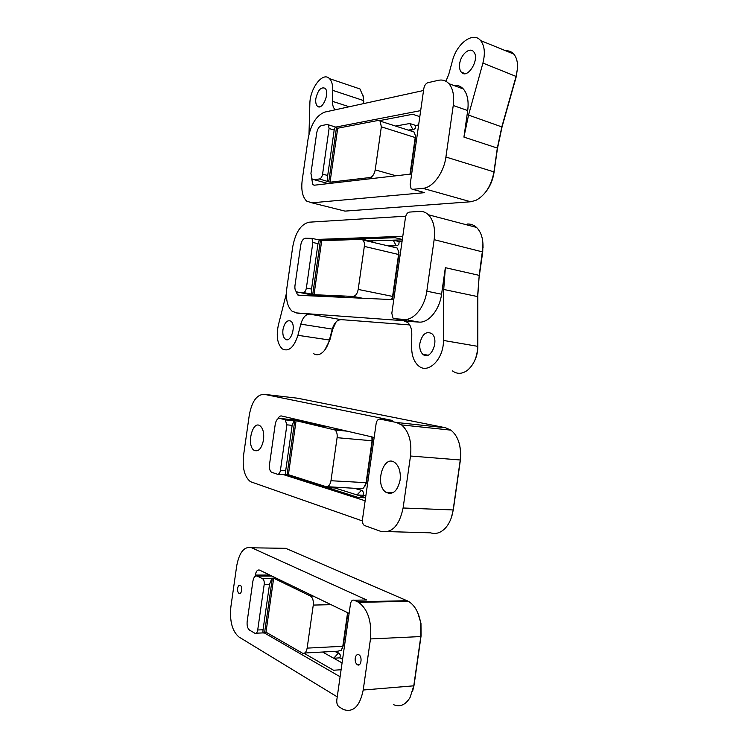 <?xml version="1.0" encoding="UTF-8"?>
<svg xmlns="http://www.w3.org/2000/svg" width="748" height="748" viewBox="0 0 748 748"><rect width="100%" height="100%" fill="white"/><g stroke="black" fill="none" stroke-linecap="round" stroke-linejoin="round"><path stroke-width="1.12" d="M379.47 120.634L412.681 114.276L419.815 116.651M395.599 126.066L409.792 123.514L412.765 129.348L408.258 130.124M362.995 95.136L363.752 103.579M363.388 103.654L363.248 96.642L359.984 88.956L355.188 87.329M340.49 209.982L344.996 211.114L470.67 201.764L475.868 200.371C485.312 195.265 491.333 185.766 493.951 171.872L497.336 148.076L501.88 126.655L516.176 76.044L517.513 68.358C517.831 62.149 516.569 57.372 513.736 54.043C511.576 51.668 508.911 50.584 505.742 50.789M311.72 178.735L312.851 184.719L314.356 185.205L411.652 173.975M335.403 109.769L334.805 109.292C333.225 107.656 332.458 105.01 332.505 101.354L332.785 90.377C332.851 84.926 331.747 81.008 329.466 78.624C322.856 71.275 309.85 88.404 309.859 103.813L308.989 134.173M423.536 90.508L324.763 112.097C316.432 115.351 310.878 124.243 308.101 138.763L302.201 180.231C301.014 189.992 302.482 196.939 306.587 201.062L311.851 202.82L424.668 192.657L417.646 190.703M315.871 98.474C317.956 90.031 321.023 86.646 325.062 88.32C330.233 92.752 322.07 111.321 317.32 106.094C315.908 104.58 315.422 102.037 315.871 98.474M418.637 124.935L415.72 125.44L409.792 123.514M420.675 110.62L335.899 127.067M409.1 130.395L413.616 129.619L412.765 129.348M415.72 125.44L415.327 128.235L413.616 129.619M470.67 201.764L422.901 188.337L412.672 189.319L420.694 191.544M422.901 188.337C432.653 187.795 443.873 172.844 445.911 157.015L453.251 105.496C454.447 95.847 452.998 88.573 448.903 83.673C445.995 80.55 442.451 79.438 438.272 80.335L427.847 82.71C425.79 83.477 424.443 85.44 423.807 88.61L410.166 184.476L411.11 188.748L412.672 189.319M517.56 67.413L516.288 76.511L502.03 126.973L497.411 148.768L497.336 148.076L463.928 137.099L467.706 110.554C468.893 101.008 467.416 93.79 463.274 88.918C460.6 86.057 457.365 84.879 453.559 85.365M459.665 63.795C460.693 54.632 469.697 46.685 473.615 51.715C480.394 58.671 467.463 79.971 461.338 72.182C459.749 70.275 459.197 67.488 459.665 63.795M463.928 137.099L468.538 115.099L482.918 63.066C485.377 53.248 484.611 45.75 480.637 40.579C473.204 31.126 456.673 43.506 452.428 60.85L448.735 74.463L445.892 81.261M445.911 157.015L493.951 171.872L494.026 172.498C492.867 179.959 490.108 186.448 485.742 191.974M494.026 172.498L497.411 148.768M330.036 182.213L337.713 128.217L378.049 120.475L380.171 121.129L381.34 126.823L375.216 169.861C374.327 174.247 372.569 176.809 369.923 177.538L330.036 182.213L319.415 178.978C320.986 178.51 322.042 176.893 322.594 174.106L329.083 128.516L328.363 124.823L327.175 124.467L321.36 125.636C319.031 126.496 317.47 128.983 316.666 133.097L310.934 173.424L312.103 179.174L328.335 183.587M409.998 174.162L415.215 137.548L415.299 135.341L413.99 131.966L411.868 131.283M415.29 135.276L415.486 138.193L410.372 174.125M322.594 174.106L327.708 175.5C327.39 178.333 327.577 180.287 328.269 181.343M319.415 178.978L313.674 179.688M330.008 183.4L355.59 180.446M356.067 180.39L355.468 180.231M327.708 175.5L334.178 130.068L329.083 128.516M334.178 130.068L335.319 126.954L336.441 127.824L328.746 181.867M336.441 127.824L337.713 128.217M402.34 239.454L395.112 237.714L320.294 240.323M388.137 245.886L396.206 245.69L393.196 240.164L402.274 239.884L369.559 240.912M409.698 324.922L340.938 319.611L338.218 320.228C335.478 321.818 333.468 324.866 332.196 329.372L329.326 340.303C327.456 346.922 324.576 351.401 320.696 353.748C318.096 355.141 315.684 355.076 313.459 353.552M324.716 350.129L329.849 340.069L332.72 329.167L336.198 321.752M393.766 299.668L298.686 295.301L297.536 294.862L296.021 291.402M297.059 313.075L309.401 314.104C305.595 314.319 302.725 317.666 300.799 324.146L297.919 335.31C293.917 347.483 288.728 352.028 282.351 348.942C277.386 344.136 276.059 336.179 278.368 325.071L286.391 293.487M298.415 313.309L292.225 311.355C287.363 306.858 285.568 299.153 286.83 288.232L292.73 246.765C295.488 232.357 300.939 224.166 309.092 222.193L405.743 216.2M282.968 329.606C282.464 334.122 283.221 337.283 285.24 339.096C290.738 343.8 296.657 325.025 290.86 321.154C287.195 319.686 284.567 322.5 282.968 329.606M296.18 312.916L406.416 320.901L401.433 320.004M316.703 239.444L402.779 236.321M468.089 225.204L467.5 224.026C470.875 223.886 473.877 225.017 476.513 227.411L428.398 214.769C425.846 212.329 422.919 211.207 419.619 211.404L409.427 212.086C407.426 212.535 406.108 214.321 405.472 217.453L391.821 313.319L393.065 318.19L402.387 320.172M476.513 227.411C480.88 231.693 483.04 238.079 483.012 246.578L479.216 275.367L477.71 294.815L477.701 346.801C477.205 357.161 473.727 365.033 467.266 370.419C462.021 374.103 457.103 374.281 452.512 370.924M428.398 214.769C433.541 220.267 435.458 228.57 434.149 239.669L426.818 291.187C424.78 307.045 413.775 320.471 404.247 319.405L394.261 318.695M474.251 361.546C476.504 357.179 477.692 352.439 477.804 347.324L477.804 295.479L479.216 275.367L445.35 267.681L441.572 294.226C439.553 309.915 428.501 323.173 418.899 322.079L405.36 321.219M419.899 343.22C419.329 348.213 420.348 351.925 422.947 354.365C430.605 361.452 439.88 339.807 431.746 333.599C426.173 330.897 422.218 334.104 419.899 343.22M445.35 267.681L443.723 289.457L443.442 340.434C443.816 359.115 428.034 374.617 418.497 365.809C413.99 361.836 411.709 355.674 411.652 347.324L411.793 333.982C411.755 328.755 410.39 324.931 407.707 322.51L404.126 321.004M434.149 239.669L482.722 251.954L482.928 243.165M482.722 251.954L479.337 275.694M396.206 245.69L388.988 246.092M397.066 245.896L398.796 244.381L399.189 241.595L393.196 240.164M399.189 241.595L402.041 241.511M321.705 240.706L314.02 294.703L353.009 296.414C355.59 296.096 357.32 293.768 358.199 289.429L364.323 246.382C364.669 243.446 364.173 241.324 362.845 239.996L361.125 239.36L321.705 240.706L319.359 240.043L318.012 243.642L311.542 289.065L306.371 288.074C305.829 290.832 304.791 292.318 303.258 292.533L312.206 294.216C311.458 293.581 311.233 291.86 311.542 289.065M391.859 299.583L392.962 296.479L398.918 254.582L398.609 251.197M395.44 247.588L397.048 247.962L398.665 251.599L398.609 254.226L392.625 296.236L391.625 299.574M370.999 241.08L374.075 242.614M314.169 295.404L296.451 291.832C295.133 290.57 294.647 288.438 294.993 285.427L300.733 245.11C301.528 241.024 303.062 238.743 305.334 238.247L311.963 238.369L312.86 242.492L306.371 288.074M297.648 292.3L303.258 292.533M323.061 240.23L322.463 240.678M347.689 239.818L348.175 239.351M312.206 294.216L312.729 294.46L320.415 240.417M312.729 294.46L314.02 294.703M339.527 297.18L338.975 296.18L313.964 295.067L314.581 296.03M338.975 296.18L345.726 297.461M451.231 517.999L453.297 509.958L460.403 460.001L460.787 453.372L459.74 445.453M354.243 488.276L362.247 490.52L363.491 492.465L363.089 495.251L365.809 496.102M362.397 520.935L250.412 481.665C244.521 476.869 242.24 468.061 243.568 455.261L249.299 415.009C251.936 401.199 256.957 394.318 264.353 394.346L297.564 398.216L445.499 427.744L450.857 430.137C456.85 434.859 460.114 442.479 460.646 453.026L460.226 460.198L453.101 510.304C452.063 517.177 449.744 522.824 446.145 527.237C441.376 532.679 436.178 534.54 430.539 532.828L387.875 531.604M264.353 394.346L392.251 420.423L379.965 419.095C378.039 419.02 376.758 420.526 376.132 423.611L362.481 519.467C362.219 522.254 362.827 524.245 364.313 525.461L380.891 531.407C391.915 533.492 399.329 525.685 403.107 507.995L410.502 456.018L460.403 460.001M445.499 427.744L396.393 422.47L379.965 419.095M396.393 422.47L401.601 424.92C408.978 431.484 411.952 441.853 410.502 456.018M283.445 474.615L365.146 500.786M374.159 437.43L281.51 415.972C280.126 415.757 278.939 416.701 277.947 418.805M263.53 439.852C261.697 448.482 258.584 451.998 254.198 450.38C246.26 445.911 252.328 420.077 260.014 425.79C263.062 428.352 264.231 433.036 263.53 439.852M400.105 480.132C397.469 491.258 392.756 495.307 385.968 492.287C374.215 484.882 383.556 453.643 394.935 462.657C399.18 466.313 400.9 472.138 400.105 480.132M362.247 490.52L355.113 488.332M361.368 490.473L356.936 494.914L365.594 497.644L334.992 487.995M363.089 495.251L356.936 494.914M365.566 497.813L358.152 497.429L286.839 474.69M288.41 474.69L296.086 420.694L334.982 429.988C336.768 431.502 337.47 434.074 337.096 437.683L330.971 480.73C330.102 485.003 328.428 486.967 325.932 486.63L288.41 474.69L286.503 474.812C285.661 474.849 285.381 473.503 285.68 470.782L292.15 425.35L286.905 424.836L285.156 419.712L294.777 420.563L287.092 474.606M327.11 486.696L360.947 488.668L363.64 487.995L366.062 482.928L372.036 440.918L371.896 436.907M372.027 436.935L372.42 440.796L366.455 482.694L365.192 485.882M327.128 487.537L335.852 488.042L339.255 487.406M296.395 420.124L279.696 418.422C277.499 418.328 276.012 420.292 275.227 424.312L269.486 464.639C269.112 468.276 269.776 470.81 271.477 472.222L277.396 474.223C278.873 474.41 279.883 473.147 280.416 470.427L286.905 424.836M279.696 418.422L285.156 419.712M289.57 475.56L289.074 474.905M313.103 482.544L313.468 483.18M294.216 420.628L292.15 425.35M294.777 420.563L296.086 420.694M321.341 425.201L320.49 426.042L296.133 420.367L297.04 419.572M320.49 426.042L328.381 426.828M412.578 691.404L414.093 685L421.077 635.865L420.965 623.271L417.721 612.631M334.571 651.368L339.087 653.303L340.349 655.07L339.947 657.857L342.584 659.306M337.236 696.865L239.023 637.034C232.226 631.312 229.514 621.195 230.898 606.675L236.705 565.862C239.36 552.033 244.372 546.003 251.73 547.798L285.68 548.321L408.352 601.299C414.644 605.104 418.749 612.313 420.675 622.934L420.797 636.557L413.784 685.822L410.063 697.51C405.575 704.906 400.096 707.309 393.635 704.71M414.093 685L413.784 685.822L363.21 690.021C359.853 706.308 353.262 712.797 343.416 709.497L339.022 706.832C337.273 705.411 336.544 703.083 336.815 699.857L350.457 603.991C351.074 600.953 352.327 599.7 354.187 600.223L366.698 599.98L251.73 547.798M363.21 690.021L370.475 638.942L420.797 636.557L421.077 635.865M407.567 601.317L407.174 600.719L357.525 601.766L358.666 602.364C367.969 609.424 371.906 621.616 370.475 638.942M357.525 601.766L354.187 600.223M355.207 658.184C355.814 655.248 357.03 654.107 358.853 654.771C362.63 656.566 361.144 667.029 357.432 664.766C355.693 663.504 354.954 661.307 355.207 658.184M237.649 588.311C238.116 585.899 238.977 584.899 240.23 585.301C242.82 586.46 241.604 595.006 239.07 593.454C237.892 592.566 237.415 590.845 237.649 588.311M264.072 632.771L340.097 676.753M349.12 613.407L259.575 570.107C257.499 569.537 256.078 571.182 255.311 575.072L255.133 576.334M339.087 653.303L335.459 651.321M338.19 653.35L333.692 658.221L342.07 662.896L322.566 652.032M339.947 657.857L333.692 658.221M341.097 669.731L333.561 670.245L304.081 653.303M265.989 632.182L273.675 578.185L310.504 596.072C312.729 597.727 313.655 600.728 313.272 605.076L307.148 648.123C306.325 652.228 304.735 653.902 302.388 653.135L265.989 632.182L263.96 632.873C263.072 633.416 262.763 632.387 263.053 629.779L269.523 584.356L264.203 584.394C264.455 581.635 263.922 579.747 262.604 578.728L272.347 578.185L264.652 632.238M347.932 612.836L343.267 645.627L342.332 648.264M304.707 653.004L337.965 651.181L341.238 650.274L343.267 645.627M347.596 612.668L342.808 646.281L307.148 648.123M271.842 576.044L257.256 576.082C255.133 575.474 253.684 577.157 252.908 581.121L247.167 621.448C246.784 625.637 247.588 628.526 249.561 630.134L254.844 633.238C256.246 633.687 257.2 632.602 257.714 629.984L264.203 584.394M257.256 576.082L262.529 578.69M271.73 578.653L269.523 584.356M272.347 578.185L273.675 578.185M363.79 101.569L363.444 100.531L332.785 90.377M332.505 101.354L349.204 106.758M311.851 202.82L344.996 211.114M467.706 110.554L453.251 105.496M516.288 76.511L482.918 63.066M468.538 115.099L502.03 126.973M381.34 126.823L415.215 137.548L415.486 138.193M373.112 178.426L369.923 177.538M396.001 175.78L375.216 169.861M300.799 324.146L332.72 329.167M329.849 340.069L297.919 335.31M340.938 319.611L309.401 314.104M441.572 294.226L426.818 291.187M404.247 319.405L418.899 322.079M477.804 346.894L477.701 346.333L443.442 340.434M443.723 289.457L477.701 296.601L477.794 297.293M358.199 289.429L392.962 296.479M364.323 246.382L398.918 254.582M312.86 242.492L318.012 243.642M362.443 298.228L353.009 296.414M453.297 509.958L403.107 507.995M337.096 437.683L372.42 440.796M330.971 480.73L366.455 482.694M286.147 474.784L278.041 474.26M280.416 470.427L285.68 470.782M344.688 430.605L334.057 429.567M269.776 575.044L255.311 575.072M257.714 629.984L263.053 629.779M331.055 604.674L313.272 605.076M313.019 595.95L310.373 595.997M363.612 98.025L363.248 96.642M314.609 185.177L312.851 184.719M334.805 109.292L335.955 109.657M317.32 106.094L319.564 106.805M329.466 78.624L359.984 88.956M461.338 72.182L465.144 73.613M480.637 40.579L513.736 54.043M448.903 83.673L463.274 88.918M517.504 69.517L517.513 68.358M415.551 136.575L415.299 135.341M335.319 126.954L328.363 124.823M413.99 131.966L380.171 121.129M300.341 295.376L297.536 294.862M287.924 339.517L285.24 339.096M428.071 355.178L422.947 354.365M483.096 247.354L483.012 246.578M477.804 347.324L477.701 346.801M477.71 294.815L477.804 295.479M398.964 252.656L398.665 251.599M311.963 238.369L319.359 240.043M360.966 238.902L372.775 241.66M397.048 247.962L362.845 239.996M450.857 430.137L401.601 424.92M254.198 450.38L257.677 450.661M393.027 492.689L385.968 492.287M372.373 438.141L371.971 437.29M293.889 420.778L285.661 419.946M347.147 431.175L334.982 429.988M358.666 602.364L408.352 601.299M359.433 664.635L357.432 664.766M240.136 593.435L239.07 593.454M263.24 632.902L256.134 633.191M271.674 578.69L262.604 578.728M313.169 596.025L310.504 596.072"/></g></svg>
